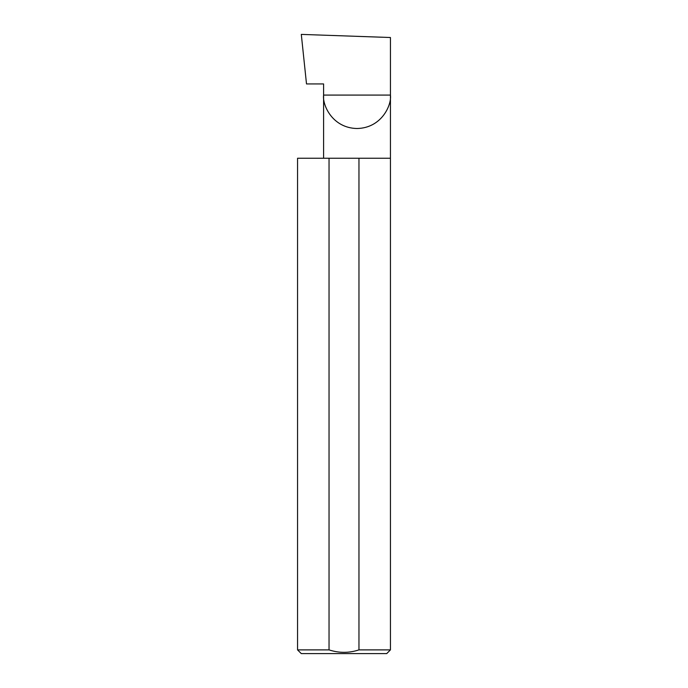 <?xml version="1.0" encoding="UTF-8"?>
<svg xmlns="http://www.w3.org/2000/svg" width="688" height="688" viewBox="0 0 688 688"><rect width="100%" height="100%" fill="white"/><g stroke="black" fill="none" stroke-linecap="round" stroke-linejoin="round"><path stroke-width="1.03" d="M323.592 158.24L323.592 95.082L390.44 95.082L390.44 37.513L301.301 34.4L306.504 83.936L323.592 83.936L323.592 95.082C322.251 104.86 332.278 128.054 357.012 128.51C381.754 128.054 391.782 104.86 390.44 95.082L390.44 649.885L386.725 653.6L301.275 653.6L297.56 649.885L329.036 649.885C339.046 653.153 349.022 653.153 358.964 649.885L390.44 649.885M358.964 649.885L358.964 158.24L390.44 158.24M297.56 649.885L297.56 158.24L329.036 158.24L329.036 649.885M358.964 158.24L329.036 158.24"/></g></svg>
